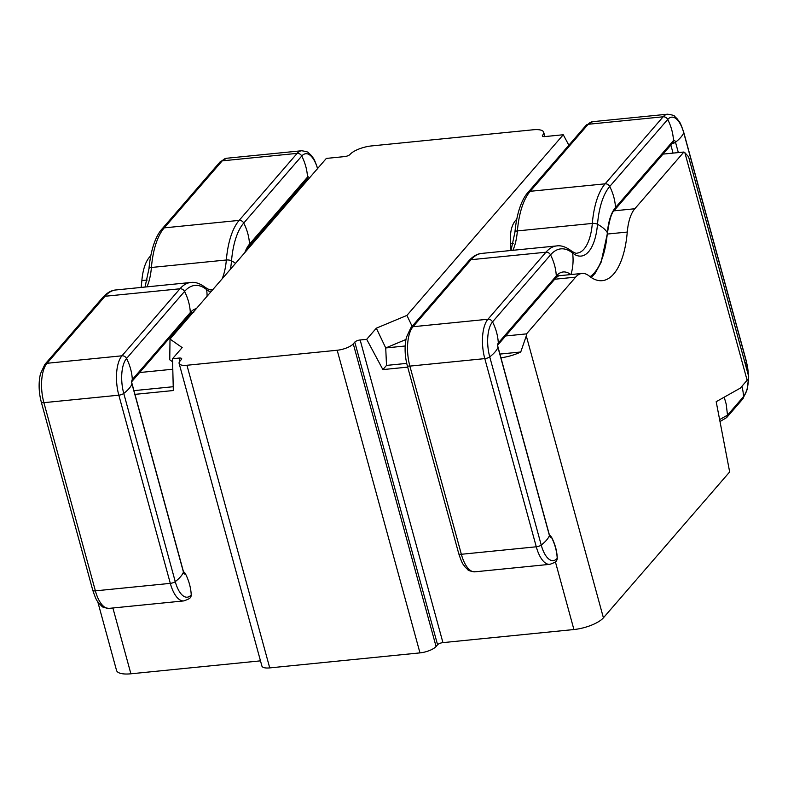 <?xml version="1.0" encoding="UTF-8"?>
<svg xmlns="http://www.w3.org/2000/svg" width="788" height="788" viewBox="0 0 788 788"><rect width="100%" height="100%" fill="white"/><g stroke="black" fill="none" stroke-linecap="round" stroke-linejoin="round"><path stroke-width="1.18" d="M412.124 326.331L406.923 315.407L563.262 134.748L568.857 145.209M513.195 243.453L510.594 243.709L510.979 250.486M510.594 243.709C509.787 233.238 511.382 225.565 515.382 220.689L516.465 220.581M516.741 219.123L515.382 220.689M186.943 365.258L269.732 667.899L419.974 652.888L337.185 350.246L186.943 365.258A12.815 4.314 -15.3 0 1 179.112 363.406A12.815 4.314 -15.3 0 1 179.91 361.18L181.427 359.426A4.275 1.438 164.7 0 0 181.693 358.688A4.275 1.438 164.7 0 0 179.083 358.067L172.533 358.727L182.176 347.587L170.001 339.076L326.34 158.418L344.632 156.585A4.275 1.438 164.7 0 0 350 154.458A17.09 5.752 -15.3 0 1 371.453 145.938L533.249 129.774A17.09 5.752 -15.3 0 1 543.69 132.246A17.09 5.752 -15.3 0 1 542.617 135.211A4.275 1.438 164.7 0 0 542.351 135.96A4.275 1.438 164.7 0 0 544.961 136.57L563.262 134.748M337.185 350.246A12.815 4.314 -15.3 0 0 353.27 343.854L354.777 342.11A4.275 1.438 164.7 0 1 360.146 339.983L366.696 339.323L376.329 328.182L406.923 315.407M112.891 607.991L130.897 673.799L260.483 660.856M134.955 394.364L173.321 390.533L172.533 358.727M499.917 354.078L520.74 352L526.295 335.905L603.411 617.822L729.668 471.923L716.184 401.693L740.326 388.11L747.122 380.249L684.861 152.665L683.895 152.025L634.813 208.751A42.719 18.055 84.3 0 0 627.268 232.056A76.889 32.495 -95.7 0 1 602.249 280.666A76.889 32.495 -95.7 0 1 589.217 276.027A42.719 18.055 84.3 0 0 581.987 273.446A42.719 18.055 84.3 0 0 575.624 277.149L554.722 279.238M526.295 335.905L526.532 333.876L575.624 277.149M269.732 667.899A12.815 4.314 164.7 0 1 261.902 666.047L179.112 363.406M130.897 673.799A23.492 7.91 164.7 0 1 116.535 670.401L97.761 601.746M603.411 617.822A23.492 7.91 164.7 0 1 573.92 629.533L555.382 561.755M360.146 339.983L442.935 642.624L573.92 629.533M442.935 642.624A4.275 1.438 -15.3 0 0 437.576 644.751L354.777 342.11M353.27 343.854L436.069 646.495L437.576 644.751M436.069 646.495A12.815 4.314 164.7 0 1 419.974 652.888M147.208 280.016L141.87 280.558A76.889 32.495 -95.7 0 1 141.111 287.443M141.87 280.558A42.719 18.055 -95.7 0 1 149.405 257.252L150.488 257.144M150.764 255.686L149.405 257.252M405.928 339.51L385.726 347.951L386.514 365.405L382.889 369.592L407.711 367.119M382.889 369.592L366.696 339.323M684.861 152.665L688.584 156.792L748.6 376.171A23.492 7.91 164.7 0 1 747.122 380.249M298.544 190.529L297.017 190.686M173.222 386.721L133.94 390.641M172.789 369.227L139.653 372.537M172.611 361.791L169.765 359.801L170.001 339.076M662.994 154.113L683.895 152.025M376.329 328.182L385.726 347.951L405.18 346.001M505.63 335.964L526.532 333.876M386.514 365.405L406.736 363.386M500.932 357.782A23.492 7.91 -15.3 0 0 520.74 352M183.318 571.655A4.275 3.595 40.9 0 1 185.466 573.812A53.397 44.936 40.9 0 1 191.238 594.891A4.275 3.595 40.9 0 1 190.479 597.225C190.46 598.151 188.243 599.372 183.85 600.899A29.905 12.638 84.3 0 1 170.306 583.366L95.378 590.852A29.905 12.638 84.3 0 0 108.921 608.385C104.282 607.735 101.918 607.006 101.839 606.199L99.111 603.559C97.19 600.279 97.042 602.918 92.767 590.232A4.275 1.438 164.7 0 0 95.378 590.852L43.892 402.668A4.275 1.438 164.7 0 1 41.281 402.047L92.767 590.232M719.996 421.55L726.664 417.581L727.511 415.148L726.181 404.027L724.192 397.182M549.295 535.082A4.275 3.595 40.9 0 1 551.442 537.239L551.511 537.16C555.057 543.897 556.978 550.93 557.283 558.249L556.456 560.652A4.275 3.595 40.9 0 0 557.215 558.328L557.283 558.249M179.93 361.16L179.083 358.067M248.003 247.402L249.461 247.255M190.272 315.653L188.736 315.811M613.98 210.839L634.813 208.751M627.268 232.056L607.381 234.046M542.962 136.462L542.617 135.211M131.882 381.431A4.275 3.595 -139.1 0 0 132.325 379.55A3.339 1.409 84.3 0 0 131.97 383.953A4.275 1.438 164.7 0 0 132.01 383.579L183.486 571.763A4.275 1.438 164.7 0 1 183.456 572.137A53.397 17.976 164.7 0 1 175.251 581.623A26.556 11.229 84.3 0 0 191.238 594.891M185.466 573.812A3.339 1.409 84.3 0 1 183.456 572.137L131.97 383.953A53.397 17.976 164.7 0 1 123.765 393.439L175.251 581.623A4.275 1.438 164.7 0 1 170.306 583.366L118.821 395.182L43.892 402.668A29.905 12.638 84.3 0 1 47.034 363.288A4.275 3.595 -139.1 0 0 44.867 364.381L40.415 373.906L39.656 377.836C38.592 385.795 39.134 393.862 41.281 402.047M131.862 381.53L189.563 314.855A4.275 3.595 -139.1 0 0 190.322 312.531L132.325 379.55A53.397 44.936 -139.1 0 0 126.553 358.471A26.556 11.229 84.3 0 0 123.765 393.439A4.275 1.438 164.7 0 1 118.821 395.182A29.905 12.638 84.3 0 1 121.963 355.802L47.034 363.288L105.031 296.268A4.275 3.595 -139.1 0 0 102.864 297.352L44.867 364.381M126.553 358.471A4.275 3.595 -139.1 0 0 121.963 355.802L179.959 288.782L105.031 296.268A72.624 30.693 84.3 0 1 115.856 289.964L190.785 282.478A72.624 30.693 84.3 0 0 179.959 288.782A4.275 3.595 -139.1 0 1 184.559 291.442L126.553 358.471M196.32 308.669A46.059 19.464 84.3 0 0 190.322 312.531A53.397 44.936 -139.1 0 0 184.559 291.442A69.275 29.274 84.3 0 1 206.614 289.61A4.275 3.576 -51.1 0 0 205.471 287.531C200.093 283.493 195.197 281.809 190.785 282.478M207.096 296.209A53.397 44.67 -51.1 0 0 206.614 289.61A50.334 21.276 -95.7 0 0 210.711 292.033M235.553 263.33A53.397 19.513 -175.2 0 0 231.524 260.828A4.275 1.566 -175.2 0 0 226.343 259.991L151.414 267.477A46.994 19.858 -95.7 0 1 146.942 286.862M151.414 267.477A4.275 1.566 -175.2 0 0 148.971 268.669C151.02 246.388 157.236 234.105 162.052 228.953A4.275 3.595 -139.1 0 1 164.219 227.87A72.624 30.693 84.3 0 0 151.414 267.477M245.541 251.786L248.752 246.457A4.275 3.595 -139.1 0 0 249.51 244.132A53.397 44.936 -139.1 0 0 243.738 223.043A4.275 3.595 -139.1 0 0 239.148 220.384A72.624 30.693 84.3 0 0 226.343 259.991A46.994 19.858 -95.7 0 1 222.088 278.893M213.154 289.216A46.994 19.858 -95.7 0 1 211.046 289.698C210.603 290.289 208.741 289.57 205.471 287.531M248.752 246.457L306.749 179.437A4.275 3.595 -139.1 0 0 307.507 177.113A53.397 44.936 -139.1 0 0 301.745 156.024L243.738 223.043A69.275 29.274 84.3 0 0 231.524 260.828A50.334 21.276 -95.7 0 1 230.392 269.289M317.534 168.593A26.556 11.229 84.3 0 0 301.745 156.024A4.275 3.595 -139.1 0 0 297.155 153.364L239.148 220.384L164.219 227.87L222.226 160.851A4.275 3.595 -139.1 0 0 220.049 161.934L162.052 228.953M309.3 178.108A3.339 1.409 84.3 0 0 307.507 177.113L249.51 244.132A46.059 19.464 84.3 0 0 244.792 252.653M297.155 153.364L222.226 160.851A29.905 12.638 84.3 0 1 226.678 158.25L301.607 150.764A29.905 12.638 84.3 0 0 297.155 153.364M306.02 180.275A4.275 1.438 -15.3 0 0 307.96 179.654M305.212 182.826L304.877 181.604M678.34 152.586L675.503 142.214A53.397 17.976 -15.3 0 0 680.753 137.358A53.397 17.976 -15.3 0 0 683.708 132.729A26.556 11.229 84.3 0 0 667.722 119.461L609.725 186.48A69.275 29.274 84.3 0 0 597.501 224.265A50.334 21.276 -95.7 0 1 572.59 253.046A69.275 29.274 84.3 0 0 550.536 254.879L492.53 321.898A26.556 11.229 84.3 0 0 489.742 356.875L541.228 545.06A26.556 11.229 84.3 0 0 557.215 558.328A53.397 44.936 40.9 0 0 551.442 537.239A3.339 1.409 84.3 0 1 549.433 535.574A53.397 17.976 164.7 0 1 541.228 545.06A4.275 1.438 164.7 0 1 536.283 546.793A29.905 12.638 84.3 0 0 549.827 564.336C554.22 562.809 556.436 561.578 556.456 560.652M719.621 419.59L727.511 415.148L743.547 396.62A26.556 11.229 84.3 0 0 748.413 378.24M549.463 535.456L549.463 535.2A4.275 1.438 164.7 0 1 549.433 535.574L497.947 347.39A53.397 17.976 164.7 0 1 489.742 356.875A4.275 1.438 164.7 0 1 484.797 358.619L536.283 546.793L461.354 554.279A29.905 12.638 84.3 0 0 474.898 571.822C470.259 571.172 467.895 570.443 467.816 569.635L465.087 566.996C463.167 563.715 463.019 566.355 458.744 553.668A4.275 1.438 164.7 0 0 461.354 554.279L409.868 366.105A4.275 1.438 164.7 0 1 407.258 365.484L458.744 553.668M549.463 535.2L497.986 347.016A4.275 1.438 164.7 0 1 497.947 347.39A3.339 1.409 84.3 0 1 498.302 342.987A53.397 44.936 -139.1 0 0 492.53 321.898A4.275 3.595 -139.1 0 0 487.939 319.239A29.905 12.638 84.3 0 0 484.797 358.619L409.868 366.105A29.905 12.638 84.3 0 1 413.01 326.724A4.275 3.595 -139.1 0 0 410.844 327.808L406.391 337.343L405.633 341.273C404.569 349.222 405.111 357.299 407.258 365.484M497.858 344.868A4.275 3.595 -139.1 0 0 498.302 342.987L556.298 275.967A53.397 44.936 -139.1 0 0 550.536 254.879A4.275 3.595 -139.1 0 0 545.946 252.219L487.939 319.239L413.01 326.724L471.017 259.705A4.275 3.595 -139.1 0 0 468.84 260.789L410.844 327.808M497.849 344.967L555.54 278.292A4.275 3.595 -139.1 0 0 556.298 275.967A46.059 19.464 84.3 0 1 570.748 274.569M545.946 252.219L471.017 259.705A72.624 30.693 84.3 0 1 481.842 253.401L556.771 245.915A72.624 30.693 84.3 0 0 545.946 252.219M571.024 274.539A53.397 44.67 -51.1 0 0 572.59 253.046A4.275 3.576 -51.1 0 0 571.448 250.968C566.07 246.93 561.174 245.245 556.771 245.915M591.286 277.543L595.226 273.131L601.027 262.493L607.469 233.09A4.275 1.566 -175.2 0 0 607.361 232.687A73.55 31.087 -95.7 0 1 590.084 276.696M607.469 233.09C609.331 219.734 611.754 212.002 614.729 209.894A4.275 3.595 -139.1 0 0 615.487 207.569A46.059 19.464 84.3 0 0 607.361 232.687A53.397 19.513 -175.2 0 0 597.501 224.265A4.275 1.566 -175.2 0 0 592.32 223.428L517.391 230.914A46.994 19.858 -95.7 0 1 512.919 250.298M517.391 230.914A4.275 1.566 -175.2 0 0 514.948 232.105C517.007 209.825 523.212 197.542 528.029 192.39A4.275 3.595 -139.1 0 1 530.206 191.307A72.624 30.693 84.3 0 0 517.391 230.914M614.729 209.894L672.725 142.874A4.275 3.595 -139.1 0 0 673.484 140.54L615.487 207.569A53.397 44.936 -139.1 0 0 609.725 186.48A4.275 3.595 -139.1 0 0 605.135 183.821A72.624 30.693 84.3 0 0 592.32 223.428A46.994 19.858 -95.7 0 1 577.023 253.135C576.58 253.726 574.718 253.007 571.448 250.968M671.997 143.712A4.275 1.438 -15.3 0 0 675.503 142.214A3.339 1.409 84.3 0 0 673.484 140.54A53.397 44.936 -139.1 0 0 667.722 119.461A4.275 3.595 -139.1 0 0 663.132 116.791L605.135 183.821L530.206 191.307L588.203 124.277A4.275 3.595 -139.1 0 0 586.026 125.371L528.029 192.39M663.132 116.791L588.203 124.277A29.905 12.638 84.3 0 1 592.655 121.687L667.584 114.201A29.905 12.638 84.3 0 0 663.132 116.791M745.221 363.82A53.397 17.976 -15.3 0 0 746.335 361.653L683.708 132.729A4.275 1.438 -15.3 0 0 683.738 132.354C679.463 119.668 679.315 122.307 677.394 119.027L674.666 116.388C674.587 115.58 672.223 114.851 667.584 114.201M673.06 153.108L670.854 145.031M748.383 375.384A26.556 11.229 84.3 0 0 746.335 361.653A4.275 1.438 -15.3 0 0 746.364 361.278L683.738 132.354M741.902 386.287A53.397 44.936 40.9 0 1 743.547 396.62A4.275 3.595 40.9 0 1 742.779 398.955L747.241 389.42L748.531 377.915M556.308 276.017L581.987 273.446M193.178 312.294L190.322 312.58M544.872 136.58L543.69 132.246M108.921 608.385L183.85 600.899M132.01 383.579L131.566 381.885M102.864 297.352C107.05 292.742 111.374 290.289 115.856 289.964M189.563 314.855C192.183 312.59 193.582 311.713 193.759 312.235M145.031 287.049L148.971 268.669M220.049 161.934L226.678 158.25M301.607 150.764C306.246 151.414 308.61 152.143 308.689 152.961L311.418 155.591C313.338 158.881 313.486 156.231 317.761 168.928M306.749 179.437L304.582 180.521M474.898 571.822L549.827 564.336M497.986 347.016L497.543 345.311M555.54 278.292C558.16 276.027 559.559 275.15 559.736 275.672M468.84 260.789C473.027 256.179 477.351 253.716 481.842 253.401M511.018 250.486L514.948 232.105M672.725 142.874L670.558 143.958M586.026 125.371L592.655 121.687M746.364 361.278L748.501 375.817M726.664 417.581L742.779 398.955"/></g></svg>
